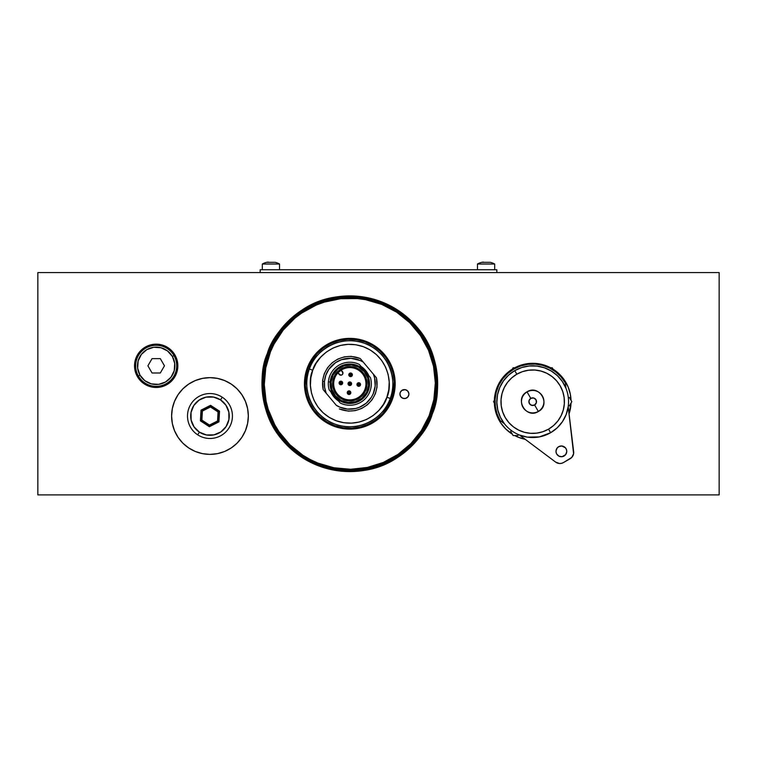 <?xml version="1.0" encoding="UTF-8"?>
<svg xmlns="http://www.w3.org/2000/svg" width="757" height="757" viewBox="0 0 757 757"><rect width="100%" height="100%" fill="white"/><g stroke="black" fill="none" stroke-linecap="round" stroke-linejoin="round"><path stroke-width="1.14" d="M156.179 386.43A20.619 20.619 0 0 1 135.56 365.811A20.619 20.619 0 0 1 156.179 345.192A20.619 20.619 0 0 0 135.56 365.811A20.619 20.619 0 0 0 156.179 386.43L156.179 387.47A21.65 21.65 0 0 1 134.528 365.811A21.65 21.65 0 0 1 156.179 344.161L156.179 345.192L156.179 344.161L147.899 345.807L140.868 350.5L136.175 357.531L134.528 365.811L136.175 374.1L140.868 381.121L147.899 385.815L156.179 387.47L164.468 385.815L171.489 381.121L176.182 374.1L177.838 365.811L176.182 357.531L171.489 350.5L164.468 345.807L156.179 344.161A21.65 21.65 0 0 1 177.838 365.811A21.65 21.65 0 0 1 156.179 387.47L156.179 386.43A20.619 20.619 0 0 0 176.797 365.811A20.619 20.619 0 0 0 156.179 345.192A20.619 20.619 0 0 1 176.797 365.811A20.619 20.619 0 0 1 156.179 386.43M547.339 366.208A38.37 38.37 0 0 0 525.226 364.041L514.694 367.788A38.37 38.37 0 0 1 550.689 367.788A38.37 38.37 0 0 0 547.396 366.237M525.188 364.041A38.37 38.37 0 0 0 518.034 366.208M517.977 366.237A38.37 38.37 0 0 0 514.694 367.788M512.338 369.142A38.37 38.37 0 0 0 494.349 400.311A38.37 38.37 0 0 1 512.338 369.142L505.562 374.545L500.784 380.355L497.245 386.988L495.059 394.189L494.349 400.311M494.349 403.027A38.37 38.37 0 0 0 512.338 434.196A38.37 38.37 0 0 1 494.349 403.027L495.059 409.159L497.245 416.35L500.784 422.983L505.562 428.803L512.338 434.196M514.694 435.559L518.006 437.12A38.37 38.37 0 0 0 525.188 439.297A38.37 38.37 0 0 1 514.694 435.559A38.37 38.37 0 0 0 517.987 437.111M188.654 384.111L182.834 388.88L178.065 394.7L174.517 401.333L172.341 408.534L171.602 416.019L172.341 423.504L174.517 430.695L178.065 437.328L182.834 443.148L188.654 447.917L195.287 451.465L202.479 453.642L209.963 454.38A38.37 38.37 0 0 1 171.602 416.019A38.37 38.37 0 0 1 209.963 377.648A38.37 38.37 0 0 0 195.287 380.563L188.654 384.111A38.37 38.37 0 0 0 174.536 401.295M195.278 380.572A38.37 38.37 0 0 0 188.673 384.102M174.507 401.371A38.37 38.37 0 0 0 174.507 430.657M174.536 430.733A38.37 38.37 0 0 0 209.935 454.38M37.85 494.898L719.15 494.898L719.15 272.586L37.85 272.586L37.85 494.898L37.85 272.586L719.15 272.586L719.15 494.898L37.85 494.898M210.001 454.38A38.37 38.37 0 0 0 217.448 453.651L224.649 451.465L231.282 447.917L237.102 443.148L241.871 437.328L245.419 430.695A38.37 38.37 0 0 0 247.586 423.542M202.479 378.386L195.287 380.572L202.479 378.386L209.963 377.648A38.37 38.37 0 0 1 248.334 416.019A38.37 38.37 0 0 1 209.963 454.38L217.458 453.642A38.37 38.37 0 0 0 245.4 430.724M247.605 423.456A38.37 38.37 0 0 0 248.334 416.066M248.334 415.972A38.37 38.37 0 0 0 247.605 408.572M247.586 408.487A38.37 38.37 0 0 0 245.429 401.361L241.871 394.7L237.102 388.88L231.282 384.111L224.649 380.572L217.458 378.386L209.963 377.648A38.37 38.37 0 0 1 231.264 384.102M245.4 401.295A38.37 38.37 0 0 0 231.301 384.121M569.065 413.871A38.37 38.37 0 0 0 571.033 403.027A38.37 38.37 0 0 1 569.065 413.871L571.033 403.027M571.033 400.311A38.37 38.37 0 0 0 553.036 369.142A38.37 38.37 0 0 1 571.033 400.311L570.324 394.189L568.138 386.988L564.59 380.355L559.82 374.545L553.036 369.142M550.689 367.788L540.176 364.041L532.691 363.303L525.207 364.041M518.006 437.12L525.207 439.306M202.479 453.642L209.963 454.38M224.649 451.465L231.282 447.917M245.419 430.695L247.596 423.504L248.334 416.019L247.596 408.534L245.419 401.333M260.171 272.586L260.171 269.747L496.829 269.747L496.829 272.586L496.829 269.747L260.171 269.747L260.171 272.586M138.399 376.078L139.988 375.16A18.698 18.698 0 0 1 146.83 349.62A18.698 18.698 0 0 1 172.369 356.462L173.959 355.544A20.534 20.534 0 0 0 145.912 348.031A20.534 20.534 0 0 0 138.399 376.078A20.534 20.534 0 0 0 166.445 383.591A20.534 20.534 0 0 0 173.959 355.544L172.369 356.462A18.698 18.698 0 0 1 165.528 382.001A18.698 18.698 0 0 1 139.988 375.16L138.399 376.078M152.043 358.638L160.323 358.638L152.043 358.638L147.899 365.811L152.043 358.638M164.458 365.811L160.323 372.983L152.043 372.983L147.899 365.811L152.043 372.983L160.323 372.983L164.458 365.811L160.323 358.638L164.458 365.811M139.988 375.16L137.642 368.252L138.124 360.975L141.351 354.437L146.83 349.62L153.737 347.274L161.023 347.756L167.562 350.983L172.369 356.462L174.716 363.369L174.242 370.656L171.016 377.194L165.528 382.001L158.62 384.348L151.343 383.875L144.795 380.648L139.988 375.16M197.681 434.821L199.422 432.152A19.275 19.275 0 0 1 193.83 405.478A19.275 19.275 0 0 1 220.514 399.876L222.255 397.207A22.464 22.464 0 0 0 191.161 403.727A22.464 22.464 0 0 0 197.681 434.821A22.464 22.464 0 0 1 191.161 403.727A22.464 22.464 0 0 1 222.255 397.207A22.464 22.464 0 0 1 228.775 428.301A22.464 22.464 0 0 1 197.681 434.821A22.464 22.464 0 0 0 228.775 428.301A22.464 22.464 0 0 0 222.255 397.207L220.514 399.876A19.275 19.275 0 0 1 226.106 426.56A19.275 19.275 0 0 1 199.422 432.152L197.681 434.821M218.792 411.553L218.243 421.422L209.424 425.888L201.144 420.476L201.693 410.606L210.512 406.14L218.792 411.553L218.054 411.922L210.465 406.973L202.119 410.89L201.882 420.107L201.144 420.476L201.882 420.107L209.471 425.055L209.424 425.888L209.471 425.055L217.552 420.968L218.243 421.422L209.424 425.888L201.144 420.476L201.693 410.606L210.512 406.14L210.465 406.973L202.384 411.06L201.882 420.107L209.471 425.055L217.552 420.968L218.054 411.922L210.465 406.973L210.512 406.14L218.792 411.553L218.451 421.554M201.002 410.152L200.406 420.854L209.377 426.711L209.415 426.125L209.377 426.711L218.934 421.876L219.53 411.174L210.56 405.317L201.002 410.152L200.406 420.854L209.377 426.711L218.934 421.876L219.53 411.174L210.56 405.317L201.002 410.152M199.422 432.152L194.057 426.891L191.105 419.974L191.029 412.451L193.83 405.478L199.091 400.103L206.008 397.151L213.531 397.075L220.514 399.876L225.879 405.146L228.832 412.063L228.907 419.577L226.106 426.56L220.845 431.925L213.919 434.878L206.406 434.953L199.422 432.152M275.226 262.319L266.625 262.319A16.673 16.673 0 0 0 262.319 264.013L279.532 264.013A16.673 16.673 0 0 0 275.226 262.319A16.673 16.673 0 0 1 279.532 264.013L262.319 264.013L262.319 269.747L262.319 264.013A16.673 16.673 0 0 1 266.625 262.319L268.129 262.102L266.625 262.319M279.532 269.747L279.532 264.013L279.532 269.747M268.773 262.319L268.129 262.102L268.773 262.319M490.375 262.319L481.774 262.319A16.673 16.673 0 0 0 477.468 264.013L494.681 264.013A16.673 16.673 0 0 0 490.375 262.319A16.673 16.673 0 0 1 494.681 264.013L477.468 264.013L477.468 269.747L477.468 264.013A16.673 16.673 0 0 1 481.774 262.319L483.278 262.102L481.774 262.319M494.681 269.747L494.681 264.013L494.681 269.747M483.922 262.319L483.278 262.102L483.922 262.319M518.015 435.559L513.123 435.559L518.015 435.559M510.682 431.32L513.123 435.559L510.682 431.32M493.564 401.674L495.135 404.399L493.564 401.674L495.135 398.939L493.564 401.674M513.123 367.788L511.552 370.514L513.123 367.788L513.861 369.066L513.123 367.788L516.274 367.788L513.123 367.788M552.25 367.788L549.099 367.788L552.25 367.788L553.831 370.514L552.25 367.788M569.368 397.434L571.819 401.674L569.368 397.434M569.368 405.903L571.819 401.674L569.368 405.903M534.593 404.976A3.813 3.813 0 0 1 529.389 403.576A3.813 3.813 0 0 1 530.78 398.371L527.071 391.946A11.232 11.232 0 0 0 522.964 407.285A11.232 11.232 0 0 0 538.303 411.401L534.593 404.976L538.303 411.401A11.232 11.232 0 0 1 522.964 407.285A11.232 11.232 0 0 1 527.071 391.946L527.071 391.946A11.232 11.232 0 0 1 542.419 396.053A11.232 11.232 0 0 1 538.303 411.401L538.303 411.401A11.232 11.232 0 0 0 542.419 396.053A11.232 11.232 0 0 0 527.071 391.946L530.78 398.371A3.813 3.813 0 0 1 535.994 399.762A3.813 3.813 0 0 1 534.593 404.976L536.372 402.658L535.994 399.762L533.676 397.983L530.78 398.371L529.001 400.68L529.389 403.576L531.698 405.355L534.593 404.976M573.655 451.655L568.195 406.698L573.607 453.736L571.762 457.436L563.492 462.555L570.125 458.733A7.173 7.173 0 0 0 573.655 451.655A7.173 7.173 0 0 1 570.125 458.733L563.492 462.555A7.173 7.173 0 0 1 555.61 462.082L519.434 434.991L527.222 437.111L539.296 436.912L550.613 432.73L548.551 429.143A31.718 31.718 0 0 1 505.222 417.533A31.718 31.718 0 0 1 516.832 374.204L514.76 370.618A35.853 35.853 0 0 0 501.636 419.605A35.853 35.853 0 0 0 550.613 432.73A35.853 35.853 0 0 1 501.636 419.605A35.853 35.853 0 0 1 514.76 370.618L508.581 375.131L503.49 380.856L499.743 387.527L497.491 394.842L496.838 402.469L497.822 410.057L500.396 417.268L504.446 423.769L500.084 420.495L504.446 423.769M566.709 450.652A5.375 5.375 0 0 0 566.473 449.63L565.422 447.813A5.375 5.375 0 0 0 558.685 446.696A5.375 5.375 0 0 1 566.037 448.664A5.375 5.375 0 0 1 564.069 456.017A5.375 5.375 0 0 1 556.717 454.049A5.375 5.375 0 0 1 558.685 446.696L557.105 448.087A5.375 5.375 0 0 0 556.281 453.083L556.717 454.049A5.375 5.375 0 0 0 562.082 456.689L565.64 454.635L566.747 451.711L566.473 449.63M495.116 399.213A37.651 37.651 0 0 0 500.084 420.495L497.037 413.776L495.362 406.585L495.116 399.213L496.318 391.927L498.92 385.02L502.818 378.755L507.862 373.362L513.861 369.066L520.589 366.019L527.771 364.344L535.152 364.098L542.438 365.3A37.651 37.651 0 0 0 513.861 369.066A37.651 37.651 0 0 1 565.299 382.843A37.651 37.651 0 0 0 549.345 367.902L555.61 371.801L560.994 376.844L565.299 382.843L565.962 388.294L562.356 381.528L557.407 375.69L551.323 371.034L544.387 367.779L536.921 366.066L529.266 365.981L521.762 367.514L514.76 370.618A35.853 35.853 0 0 1 563.747 383.742A35.853 35.853 0 0 1 550.613 432.73L557.133 427.904L562.404 421.734L566.16 414.543L568.195 406.698M519.434 434.991L555.61 462.082A7.173 7.173 0 0 0 555.619 462.092M557.445 463.076A7.173 7.173 0 0 0 561.562 463.322L559.48 463.502L555.61 462.082M542.438 365.3L549.345 367.902M500.084 420.495A37.651 37.651 0 0 1 513.861 369.066A37.651 37.651 0 0 0 496.318 391.937M565.962 388.294L565.299 382.843M556.281 453.093A5.375 5.375 0 0 0 556.717 454.039L558.997 456.178L562.082 456.689M563.492 462.555L561.562 463.322M557.105 448.087L556.007 451.002L556.281 453.083M565.422 447.813L561.722 445.987L558.685 446.696M550.613 432.73A35.853 35.853 0 0 0 563.747 383.742A35.853 35.853 0 0 0 514.76 370.618L516.832 374.204A31.718 31.718 0 0 1 560.161 385.815A31.718 31.718 0 0 1 548.551 429.143L550.613 432.73M548.551 429.143L553.604 425.519L557.852 420.977L561.136 415.697L563.322 409.878L564.334 403.746L564.135 397.529L562.725 391.473L560.161 385.815L556.537 380.762L551.995 376.513L546.715 373.229L540.895 371.034L534.764 370.022L528.547 370.23L522.491 371.64L516.832 374.204L511.779 377.828L507.521 382.361L504.247 387.641L502.052 393.46L501.039 399.601L501.248 405.809L502.657 411.865L505.222 417.533L508.846 422.586L513.378 426.834L518.659 430.118L524.478 432.304L530.619 433.326L536.827 433.118L542.883 431.708L548.551 429.143M309.376 369.028L308.033 368.536C310.796 355.705 333.884 331.273 365.025 341.965C395.741 353.784 397.728 387.338 391.596 398.948L390.252 398.456A43.026 43.026 0 0 1 335.096 424.175A43.026 43.026 0 0 1 309.376 369.028C303.453 380.26 305.374 412.735 335.096 424.175C365.224 434.518 387.565 410.881 390.252 398.456L386.874 397.236C384.424 408.619 363.937 430.288 336.326 420.807C309.074 410.313 307.314 380.553 312.745 370.249L309.376 369.028L312.745 370.249L310.834 377.743L310.408 385.464L311.496 393.12L314.07 400.415L318.006 407.067L323.163 412.82L329.352 417.467L336.326 420.807L343.81 422.728L351.532 423.154L359.187 422.056L366.483 419.492L373.135 415.555L378.897 410.389L383.534 404.21L386.874 397.236L388.795 389.741L389.221 382.02L388.123 374.365L385.559 367.069L381.623 360.417L376.466 354.664L370.277 350.018L363.303 346.678L355.818 344.757L348.097 344.34L340.442 345.429L333.146 347.993L326.494 351.929L320.731 357.096L316.095 363.284L312.745 370.249C315.205 358.865 335.682 337.196 363.303 346.678C390.555 357.172 392.315 386.931 386.874 397.236L390.252 398.456C396.176 387.224 394.255 354.749 364.533 343.309C334.405 332.966 312.054 356.604 309.376 369.028A43.026 43.026 0 0 1 364.533 343.309A43.026 43.026 0 0 1 390.252 398.456L391.596 398.948L387.83 406.812L382.597 413.786L376.106 419.605L368.602 424.043L360.379 426.929L351.75 428.169L343.053 427.686L334.603 425.529L326.75 421.753L319.776 416.52L313.956 410.039L309.518 402.535L306.623 394.312L305.393 385.682L305.866 376.977L308.033 368.536L311.799 360.673L317.032 353.708L323.523 347.889L331.027 343.441L339.25 340.555L347.87 339.325L356.575 339.798L365.025 341.965L372.879 345.731L379.853 350.964L385.673 357.455L390.11 364.95L393.006 373.173L394.236 381.802L393.763 390.508L391.596 398.948C388.824 411.78 365.735 436.212 334.603 425.529C303.888 413.7 301.901 380.146 308.033 368.536L309.376 369.028M391.937 399.071A44.824 44.824 0 0 1 334.48 425.86A44.824 44.824 0 0 1 307.692 368.413A44.824 44.824 0 0 0 334.48 425.86A44.824 44.824 0 0 0 391.937 399.071A44.824 44.824 0 0 0 365.148 341.625A44.824 44.824 0 0 0 307.692 368.413A44.824 44.824 0 0 1 365.148 341.625A44.824 44.824 0 0 1 391.937 399.071L394.113 390.565L394.596 381.783L393.356 373.087L390.432 364.798L385.956 357.238L380.099 350.699L373.069 345.419L365.148 341.625L356.632 339.439L347.86 338.966L339.164 340.205L330.875 343.12L323.305 347.595L316.767 353.462L311.496 360.493L307.692 368.413L305.516 376.92L305.033 385.701L306.273 394.397L309.187 402.686L313.663 410.247L319.53 416.785L326.56 422.065L334.48 425.86L342.997 428.046L351.768 428.519L360.464 427.279L368.754 424.365L376.314 419.889L382.862 414.022L388.133 406.992L391.937 399.071M430.705 413.104A86.061 86.061 0 0 0 433.165 405.175M433.193 405.042A86.061 86.061 0 0 0 433.42 363.332M433.392 363.246A86.061 86.061 0 0 0 419.246 332.891M419.189 332.825A86.061 86.061 0 0 0 387.092 306.178M386.978 306.121A86.061 86.061 0 0 0 379.323 302.904M379.172 302.847A86.061 86.061 0 0 0 371.242 300.397M371.119 300.359A86.061 86.061 0 0 0 329.399 300.141M329.314 300.16A86.061 86.061 0 0 0 298.958 314.316M298.892 314.363A86.061 86.061 0 0 0 272.246 346.469M272.189 346.583A86.061 86.061 0 0 0 268.972 354.238M268.943 354.304A86.061 86.061 0 0 1 379.248 302.876A86.061 86.061 0 0 1 430.686 413.18L423.39 428.386L413.265 441.88L400.699 453.14L386.184 461.742L370.268 467.334L353.566 469.719L336.723 468.801L320.381 464.609L305.166 457.313L291.672 447.188L280.412 434.632L271.82 420.116L266.218 404.2L263.833 387.499L264.761 370.656L268.943 354.304L276.239 339.098L286.364 325.605L298.93 314.344L313.445 305.743L329.361 300.151L346.063 297.766L362.906 298.684L379.248 302.876L394.463 310.171L407.957 320.296L419.217 332.853L427.809 347.368L433.411 363.284L435.795 379.986L434.868 396.838L430.686 413.18A86.061 86.061 0 0 1 320.381 464.609A86.061 86.061 0 0 1 268.943 354.304M267.259 353.699C260.938 367.647 260.427 386.155 265.745 409.234C272.785 434.49 290.792 453.509 319.766 466.293C350.179 475.122 376.201 472.131 397.832 457.313C416.738 443.044 428.244 428.538 432.37 413.786L431.698 413.549C427.61 428.178 416.189 442.561 397.434 456.708C375.983 471.412 350.179 474.374 320.012 465.621C291.275 452.941 273.419 434.073 266.426 409.026C261.156 386.136 261.657 367.779 267.931 353.945L267.259 353.699A87.85 87.85 0 0 1 379.863 301.191A87.85 87.85 0 0 1 432.37 413.786A87.85 87.85 0 0 1 319.766 466.293A87.85 87.85 0 0 1 267.259 353.699L267.931 353.945C272.018 339.316 283.44 324.923 302.194 310.777C323.646 296.082 349.45 293.11 379.617 301.863C408.354 314.543 426.21 333.411 433.203 358.458C438.464 381.348 437.962 399.715 431.698 413.549L432.37 413.786C438.691 399.838 439.202 381.329 433.884 358.25C426.844 332.995 408.837 313.975 379.863 301.191C349.45 292.363 323.428 295.353 301.797 310.171C282.891 324.441 271.385 338.947 267.259 353.699M329.106 299.11L312.991 304.768L298.286 313.474L285.569 324.876L275.321 338.54L267.931 353.945L263.691 370.485L262.811 378.992L263.55 396.062L267.609 412.65L274.829 428.131L284.935 441.908L297.529 453.443L312.13 462.309L328.178 468.148L345.06 470.75L362.13 470.002L378.718 465.943L394.198 458.723L407.976 448.627L419.52 436.032L428.377 421.431L431.698 413.549L435.937 396.999L436.865 379.938L434.452 363.029L428.784 346.914L420.088 332.219L408.685 319.501L395.022 309.253L379.617 301.863L363.067 297.624L346.015 296.687L329.163 299.091M268.915 354.38A86.061 86.061 0 0 0 266.464 362.319M266.436 362.442A86.061 86.061 0 0 0 266.209 404.153M266.227 404.238A86.061 86.061 0 0 0 280.383 434.594M280.44 434.669A86.061 86.061 0 0 0 312.537 461.306M312.65 461.363A86.061 86.061 0 0 0 320.306 464.59M320.448 464.637A86.061 86.061 0 0 0 328.387 467.088M328.51 467.126A86.061 86.061 0 0 0 370.23 467.343M370.315 467.324A86.061 86.061 0 0 0 400.661 453.169M400.737 453.121A86.061 86.061 0 0 0 427.383 421.015M427.44 420.901A86.061 86.061 0 0 0 430.657 413.246M387.347 408.241L384.017 412.716M350.027 428.566L342.997 428.046M325.321 421.28L320.836 417.94M304.995 383.96L305.516 376.92M312.281 359.244L315.612 354.768M349.602 338.918L356.632 339.439M374.308 346.204L378.784 349.545M394.634 383.525L394.113 390.565M323.144 389.155L322.596 380.355L324.27 373.74L327.535 367.741L332.181 362.726L337.915 359.026L344.397 356.85L351.21 356.348L359.783 358.421M376.484 378.33L377.033 387.13L375.358 393.744L372.094 399.753L367.448 404.758L361.704 408.458L355.232 410.635L348.419 411.136L339.846 409.064M361.061 366.464A20.619 20.619 0 0 1 368.791 375.671M333.288 394.728L334.708 396.422A19.72 19.72 0 0 1 330.166 382.02L328.377 381.869A21.518 21.518 0 0 0 329.181 389.836L333.288 394.728M329.181 389.836A21.518 21.518 0 0 1 359.395 364.477A21.518 21.518 0 0 0 328.377 381.869L330.166 382.02A19.72 19.72 0 0 1 364.921 371.062L359.395 364.477L364.921 371.062L358.052 365.82L352.497 364.202L343.886 364.931L336.411 369.274L332.787 373.788L330.166 382.02L331.008 389.675L334.708 396.422L340.707 401.238L348.097 403.386L355.743 402.554L362.489 398.854L367.306 392.845L369.463 385.464L368.621 377.809L364.921 371.062A19.72 19.72 0 0 1 362.489 398.854A19.72 19.72 0 0 1 334.708 396.422L340.234 403.008A21.518 21.518 0 0 0 370.447 377.648L364.921 371.062L370.447 377.648A21.518 21.518 0 0 1 340.234 403.008L329.181 389.836M368.564 385.379A18.821 18.821 0 0 0 351.456 364.988A18.821 18.821 0 0 0 331.064 382.105A18.821 18.821 0 0 1 351.456 364.988A18.821 18.821 0 0 1 368.564 385.379L367.77 378.084L364.231 371.64L358.506 367.041L351.456 364.988L344.151 365.792L337.717 369.321L333.118 375.046L331.064 382.105L331.859 389.401L335.389 395.845L341.123 400.444L348.173 402.497L355.478 401.693L361.912 398.163L366.511 392.438L368.564 385.379A18.821 18.821 0 0 1 348.173 402.497A18.821 18.821 0 0 1 331.064 382.105A18.821 18.821 0 0 0 348.173 402.497A18.821 18.821 0 0 0 368.564 385.379M333.742 382.332A16.134 16.134 0 0 0 348.409 399.819A16.134 16.134 0 0 0 365.886 385.152L366.956 385.247A17.212 17.212 0 0 1 348.315 400.888A17.212 17.212 0 0 1 332.664 382.247L333.742 382.332A16.134 16.134 0 0 1 337.887 372.879L341.18 370.107A16.134 16.134 0 0 1 365.886 385.152A16.134 16.134 0 0 1 348.409 399.819A16.134 16.134 0 0 1 333.742 382.332L332.664 382.247A17.212 17.212 0 0 1 351.314 366.596A17.212 17.212 0 0 1 366.956 385.247L365.886 385.152A16.134 16.134 0 0 0 341.18 370.107L342.968 373.22A2.148 2.148 0 0 1 339.174 374.412L337.887 372.879A16.134 16.134 0 0 0 333.742 382.332M341.18 370.107L342.476 371.649A2.148 2.148 0 0 1 342.968 373.22L342.041 374.81L340.849 375.179L337.887 372.879M366.956 385.247L365.082 391.691L360.881 396.923L354.986 400.16L348.315 400.888L341.871 399.005L336.628 394.804L333.402 388.918L332.664 382.247L334.547 375.794L338.748 370.561L344.634 367.325L351.314 366.596L357.758 368.479L363 372.681L366.227 378.566L366.956 385.247M338.568 401.03A20.619 20.619 0 0 1 330.837 391.814M330.213 385.89A19.72 19.72 0 0 0 331.008 389.675M376.958 386.117A27.252 27.252 0 0 1 339.325 408.894A27.252 27.252 0 0 0 376.409 377.781L373.428 374.232L374.63 378.036L375.179 385.975L373.248 393.697L371.403 397.236L366.18 403.244L359.357 407.342L355.553 408.543L347.614 409.111L339.893 407.19L336.345 405.345L326.201 393.252A25.464 25.464 0 0 1 324.45 381.528L322.662 381.367A27.252 27.252 0 0 0 323.22 389.704L326.201 393.252L324.63 387.489L324.45 381.528L325.832 375.198L328.765 369.416L335.635 362.594L341.435 359.707L351.011 358.316L360.427 360.597L363.284 362.139L373.428 374.232A25.464 25.464 0 0 1 336.345 405.345L323.22 389.704A27.252 27.252 0 0 1 322.662 381.367L324.45 381.528A25.464 25.464 0 0 1 363.284 362.139L360.304 358.591A27.252 27.252 0 0 0 322.662 381.367A27.252 27.252 0 0 1 360.304 358.591L376.409 377.781A27.252 27.252 0 0 1 376.958 386.117M360.531 384.679A1.788 1.788 0 0 0 358.903 382.739A1.788 1.788 0 0 0 356.954 384.367L358.033 384.461A0.719 0.719 0 0 1 358.809 383.808A0.719 0.719 0 0 1 359.461 384.584L360.531 384.679A1.788 1.788 0 0 1 358.591 386.307A1.788 1.788 0 0 1 356.954 384.367A1.788 1.788 0 0 1 358.903 382.739A1.788 1.788 0 0 1 360.531 384.679L359.461 384.584A0.719 0.719 0 0 1 358.686 385.237A0.719 0.719 0 0 1 358.033 384.461L356.954 384.367A1.788 1.788 0 0 0 358.591 386.307A1.788 1.788 0 0 0 360.531 384.679M359.461 384.584L358.809 383.808L358.033 384.461L358.686 385.237L359.461 384.584M347.245 392.514A1.788 1.788 0 0 1 349.185 390.886A1.788 1.788 0 0 1 350.822 392.826A1.788 1.788 0 0 0 349.185 390.886A1.788 1.788 0 0 0 347.245 392.514L348.315 392.609A0.719 0.719 0 0 1 349.091 391.956A0.719 0.719 0 0 1 349.743 392.732L350.822 392.826L349.743 392.732A0.719 0.719 0 0 1 348.968 393.385A0.719 0.719 0 0 1 348.315 392.609L347.245 392.514A1.788 1.788 0 0 0 348.873 394.463A1.788 1.788 0 0 0 350.822 392.826A1.788 1.788 0 0 1 348.873 394.463A1.788 1.788 0 0 1 347.245 392.514M342.666 383.118A1.788 1.788 0 0 0 341.038 381.178A1.788 1.788 0 0 0 339.098 382.805L340.167 382.9A0.719 0.719 0 0 1 340.943 382.247A0.719 0.719 0 0 1 341.596 383.023L342.666 383.118A1.788 1.788 0 0 1 340.726 384.745A1.788 1.788 0 0 1 339.098 382.805A1.788 1.788 0 0 1 341.038 381.178A1.788 1.788 0 0 1 342.666 383.118L341.596 383.023A0.719 0.719 0 0 1 340.82 383.676A0.719 0.719 0 0 1 340.167 382.9L339.098 382.805A1.788 1.788 0 0 0 340.726 384.745A1.788 1.788 0 0 0 342.666 383.118M341.596 383.023L340.943 382.247L340.167 382.9L340.82 383.676L341.596 383.023M352.383 374.97A1.788 1.788 0 0 0 350.756 373.031A1.788 1.788 0 0 0 348.807 374.658L349.876 374.753A0.719 0.719 0 0 1 350.661 374.1A0.719 0.719 0 0 1 351.305 374.876L352.383 374.97A1.788 1.788 0 0 1 350.434 376.598A1.788 1.788 0 0 1 348.807 374.658A1.788 1.788 0 0 1 350.756 373.031A1.788 1.788 0 0 1 352.383 374.97L351.305 374.876A0.719 0.719 0 0 1 350.529 375.529A0.719 0.719 0 0 1 349.876 374.753L348.807 374.658A1.788 1.788 0 0 0 350.434 376.598A1.788 1.788 0 0 0 352.383 374.97M351.305 374.876L350.661 374.1L349.876 374.753L350.529 375.529L351.305 374.876M351.598 383.903A1.788 1.788 0 0 0 349.971 381.954A1.788 1.788 0 0 0 348.031 383.591L349.1 383.676A0.719 0.719 0 0 1 349.876 383.033A0.719 0.719 0 0 1 350.529 383.808L351.598 383.903A1.788 1.788 0 0 1 349.658 385.531A1.788 1.788 0 0 1 348.031 383.591A1.788 1.788 0 0 1 349.971 381.954A1.788 1.788 0 0 1 351.598 383.903L350.529 383.808A0.719 0.719 0 0 1 349.753 384.461A0.719 0.719 0 0 1 349.1 383.676L348.031 383.591A1.788 1.788 0 0 0 349.658 385.531A1.788 1.788 0 0 0 351.598 383.903M350.529 383.808L349.876 383.033L349.1 383.676L349.753 384.461L350.529 383.808M405.25 389.675A4.485 4.485 0 0 0 401.901 390.375L405.26 389.675A4.485 4.485 0 0 1 408.827 394.917A4.485 4.485 0 0 1 403.585 398.485A4.485 4.485 0 0 1 400.018 393.252A4.485 4.485 0 0 1 405.26 389.675L407.559 390.886L408.808 393.167A4.485 4.485 0 0 0 405.26 389.675M401.891 390.385A4.485 4.485 0 0 0 403.585 398.485A4.485 4.485 0 0 0 408.903 394.047M403.472 317.145A85.522 85.522 0 0 0 365.726 299.715A85.522 85.522 0 0 1 433.846 399.649A85.522 85.522 0 0 1 333.903 467.769A85.522 85.522 0 0 0 375.415 465.347M383.222 462.47A85.522 85.522 0 0 0 410.881 443.611M416.407 437.395A85.522 85.522 0 0 0 431.414 358.146M428.538 350.34A85.522 85.522 0 0 0 409.679 322.671M332.872 425.822A45.363 45.363 0 0 0 341.35 428.311A45.363 45.363 0 0 1 305.241 375.302A45.363 45.363 0 0 1 358.25 339.174A45.363 45.363 0 0 0 349.422 338.388L358.25 339.174A45.363 45.363 0 0 1 394.378 392.183A45.363 45.363 0 0 1 341.379 428.311L332.843 425.812L324.961 421.687L318.035 416.113L312.329 409.291L308.071 401.484L305.412 393.006L304.456 384.159A45.363 45.363 0 0 0 312.319 409.272M349.365 338.388A45.363 45.363 0 0 0 324.28 346.252M324.251 346.271A45.363 45.363 0 0 0 307.758 366.748L311.865 358.894L317.448 351.967L324.261 346.261L332.068 341.994L340.555 339.335L349.393 338.388M307.739 366.795A45.363 45.363 0 0 0 305.251 375.283L307.749 366.776M305.241 375.33A45.363 45.363 0 0 0 304.456 384.13M312.348 409.31A45.363 45.363 0 0 0 332.815 425.803M341.398 428.32A45.363 45.363 0 0 0 350.207 429.105M395.173 383.297A45.363 45.363 0 0 0 387.31 358.212L391.558 366L394.217 374.478L395.173 383.326L394.378 392.183L391.88 400.708L387.764 408.591L382.181 415.517L375.358 421.223L367.561 425.491L359.073 428.15L350.236 429.105A45.363 45.363 0 0 0 375.349 421.233M375.377 421.214A45.363 45.363 0 0 0 391.871 400.737M391.889 400.69A45.363 45.363 0 0 0 394.378 392.202M394.388 392.154A45.363 45.363 0 0 0 395.173 383.354M387.281 358.175A45.363 45.363 0 0 0 366.814 341.691M366.757 341.662A45.363 45.363 0 0 0 358.279 339.183M296.157 450.339A85.522 85.522 0 0 0 333.903 467.769L350.605 469.264L367.277 467.466L383.269 462.451L397.983 454.408L410.843 443.649L421.356 430.601L429.124 415.735L433.846 399.649L435.332 382.947L433.534 366.284L428.519 350.283L420.476 335.578L409.726 322.709L396.668 312.196L381.812 304.437L365.726 299.715A85.522 85.522 0 0 0 324.214 302.147L316.36 305.033L301.646 313.076L294.946 318.139L283.203 330.099A85.522 85.522 0 0 0 268.215 409.338L274.763 424.753L279.144 431.916L289.903 444.775L302.961 455.288L310.2 459.537L317.817 463.057L333.903 467.769A85.522 85.522 0 0 1 265.783 367.836A85.522 85.522 0 0 1 365.726 299.715L357.408 298.561L340.641 298.712L324.233 302.138M316.407 305.014A85.522 85.522 0 0 0 288.748 323.873M271.082 417.145A85.522 85.522 0 0 0 289.94 444.813M408.903 394.037A4.485 4.485 0 0 0 408.808 393.167L408.827 394.917L407.626 397.217L405.336 398.466L402.743 398.239L400.718 396.602L399.942 394.123L400.264 392.4L401.901 390.375M283.203 330.099L274.025 344.132L270.504 351.75L265.783 367.836L264.297 384.537L266.095 401.201L268.205 409.329M304.456 384.159L305.241 375.302M358.25 339.174L366.785 341.681L374.668 345.798L381.594 351.371L387.291 358.193M350.236 429.105L341.379 428.311M538.359 411.496C526.068 419.444 513.984 398.523 527.014 391.842C539.315 383.894 551.399 404.825 538.359 411.496"/></g></svg>
